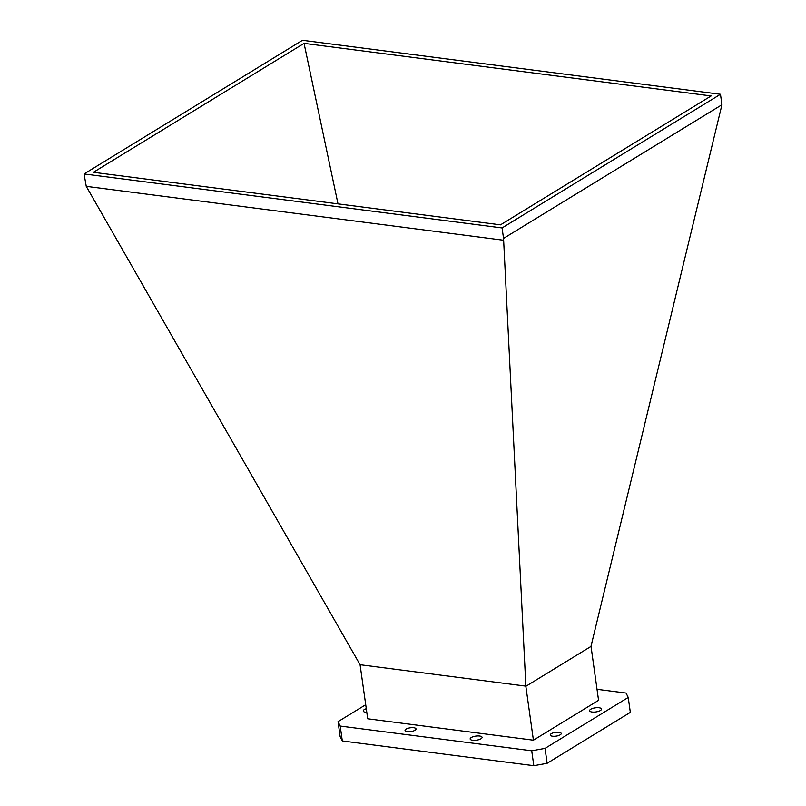 <?xml version="1.0" encoding="UTF-8"?>
<svg xmlns="http://www.w3.org/2000/svg" width="806" height="806" viewBox="0 0 806 806"><rect width="100%" height="100%" fill="white"/><g stroke="black" fill="none" stroke-linecap="round" stroke-linejoin="round"><path stroke-width="1.21" d="M558.951 732.291A5.541 1.914 -8 0 0 553.118 732.886A5.541 1.914 -8 0 0 550.256 735.022A5.541 1.914 -8 0 0 552.533 736.221A5.541 1.914 -8 0 0 558.367 735.626A5.541 1.914 -8 0 0 561.228 733.48A5.541 1.914 -8 0 0 558.951 732.291M413.74 727.727A5.541 1.914 -8 0 0 407.907 728.322A5.541 1.914 -8 0 0 405.045 730.468A5.541 1.914 -8 0 0 407.322 731.657A5.541 1.914 -8 0 0 413.156 731.062A5.541 1.914 -8 0 0 416.017 728.916A5.541 1.914 -8 0 0 413.74 727.727M366.297 708.696A6.015 2.075 -8 0 0 363.244 711.003A6.015 2.075 -8 0 0 365.712 712.292A6.015 2.075 -8 0 0 366.811 712.383M599.039 707.759A6.015 2.075 -8 0 0 592.712 708.403A6.015 2.075 -8 0 0 589.599 710.721A6.015 2.075 -8 0 0 592.078 712.02A6.015 2.075 -8 0 0 598.405 711.376A6.015 2.075 -8 0 0 601.518 709.048A6.015 2.075 -8 0 0 599.039 707.759M479.6 736.029A6.015 2.075 -8 0 0 473.273 736.674A6.015 2.075 -8 0 0 470.16 739.001A6.015 2.075 -8 0 0 472.638 740.291A6.015 2.075 -8 0 0 478.966 739.646A6.015 2.075 -8 0 0 482.079 737.329A6.015 2.075 -8 0 0 479.6 736.029M628.237 697.472L630.332 712.373L547.133 763.292L533.814 765.7L342.308 740.966L340.132 736.563L338.036 721.652L340.213 726.065L531.718 750.789L545.037 748.381L628.237 697.472L626.061 693.059L597.014 689.311M533.421 740.19L367.707 718.791L360.07 664.728L525.865 686.138L503.549 238.395L721.944 104.74L591.01 646.271L598.566 700.323L533.421 740.19L525.844 686.319L590.989 646.442M360.07 664.728L86.252 186.347L84.056 173.955L502.078 227.937L720.473 94.282L302.452 40.3L84.056 173.955M721.944 104.74L720.473 94.282M503.347 240.208L86.252 186.347M365.733 704.706L338.036 721.652M503.549 238.395L502.078 227.937M711.124 95.944L500.476 224.854L93.405 172.293L304.053 43.373L711.124 95.944M340.213 726.065L342.308 740.966M547.133 763.292L545.037 748.381M533.814 765.7L531.718 750.789M304.053 43.373L338.006 203.878"/></g></svg>
